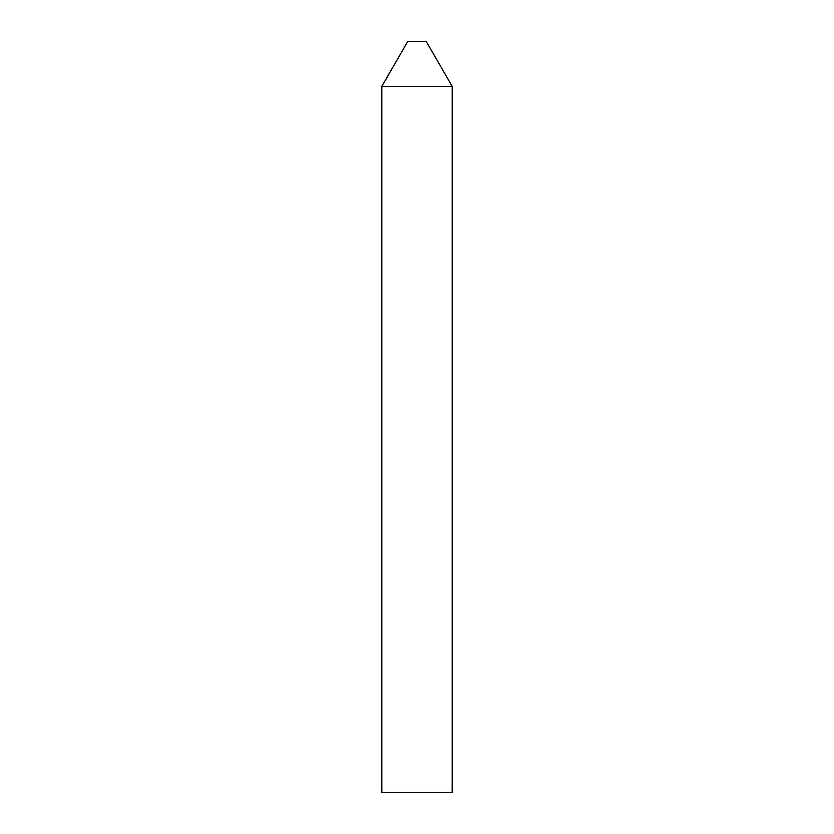 <?xml version="1.0" encoding="UTF-8"?>
<svg xmlns="http://www.w3.org/2000/svg" width="834" height="834" viewBox="0 0 834 834"><rect width="100%" height="100%" fill="white"/><g stroke="black" fill="none" stroke-linecap="round" stroke-linejoin="round"><path stroke-width="1.25" d="M417 41.7L426.382 41.7L452.184 86.392L417 86.392L452.184 86.392L452.184 792.3L381.816 792.3L381.816 86.392L417 86.392L381.816 86.392L407.618 41.7L417 41.7"/></g></svg>
